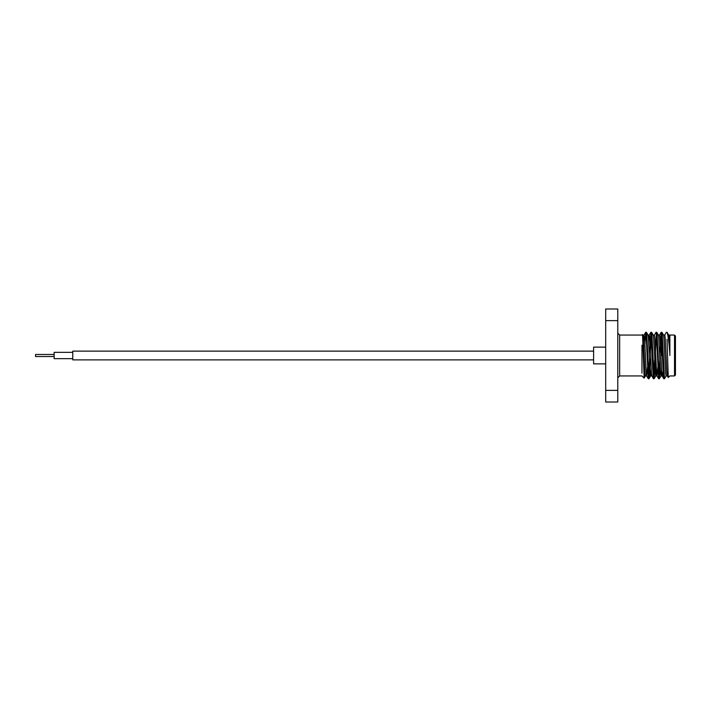 <?xml version="1.0" encoding="UTF-8"?>
<svg xmlns="http://www.w3.org/2000/svg" width="711" height="711" viewBox="0 0 711 711"><rect width="100%" height="100%" fill="white"/><g stroke="black" fill="none" stroke-linecap="round" stroke-linejoin="round"><path stroke-width="1.07" d="M593.605 359.873L72.753 359.873L72.753 351.127L593.605 351.127M72.753 358.664L54.152 358.664L54.152 352.336L72.753 352.336M54.152 356.522L35.55 356.522L35.55 354.478L54.152 354.478M605.692 347.128L593.605 347.128L593.605 363.872L605.692 363.872M662.43 355.5L662.43 352.398M661.497 339.689L661.497 355.5M675.45 355.5L675.45 375.008L674.517 375.941L674.517 335.059L675.45 335.992L675.45 372.244M669.869 355.5L669.869 353.385C668.864 341.431 667.922 334.392 667.06 332.259L668.722 335.112L669.087 337.796L669.869 353.385L669.869 335.157M666.136 375.888L664.509 378.705L663.825 378.75L663.39 375.639L661.239 332.25L660.066 352.061M664.447 378.75L662.297 335.361L661.923 332.295L661.239 332.25M649.463 360.068L648.636 377.159M650.13 358.939L649.383 375.639L649.001 378.705L648.263 378.705L646.166 335.361L645.686 332.295L644.779 346.293M648.947 378.75L646.797 335.361L646.423 332.295L645.739 332.25M654.627 360.068L653.8 377.159M654.964 367.427L654.173 378.705L653.436 378.705L653.062 375.639L650.903 332.25L649.73 352.061M654.12 378.75L651.96 335.361L651.587 332.295L650.903 332.25M659.79 360.068L658.973 377.159M660.128 367.427L659.337 378.705L658.599 378.705L656.502 335.361L656.075 332.25L654.387 335.112M659.284 378.75L657.133 335.361L656.76 332.295L656.075 332.25M651.223 333.841L650.396 350.932M656.386 333.841L655.524 352.061M661.55 333.841L660.688 352.061M667.06 339.316L668.251 377.514L669.869 375.941L674.517 375.941M644.664 368.076L644.148 378.119L642.548 334.526L641.971 335.059L619.645 335.059L619.645 375.941L641.971 375.941L644.148 378.119L645.472 375.888M641.971 345.182L641.971 373.159M617.788 308.992L617.788 402.008L605.692 402.008L605.692 308.992L617.788 308.992M605.692 320.625L617.788 320.625M617.788 390.375L605.692 390.375M666.411 332.25L664.723 335.112M675.45 338.756L675.45 335.992M667.86 372.244L667.371 375.941L666.936 373.204L665.212 337.796L664.785 335.059L663.487 335.059M662.696 372.244L662.199 375.941L661.772 373.204L660.048 337.796L659.612 335.059L658.324 335.059M657.808 367.427L657.035 375.941L655.738 375.941L653.587 337.796L653.222 335.112L651.587 332.295M658.599 378.705L656.973 375.888L656.6 373.204L654.875 337.796L654.449 335.059L653.16 335.059M653.436 378.705L651.8 375.888L651.436 373.204L649.712 337.796L649.285 335.059L647.988 335.059M650.849 332.295L649.223 335.112L648.636 341.182M647.472 367.427L646.699 375.941L645.41 375.941L644.975 373.204L643.251 337.796L642.548 334.526M648.263 378.705L646.637 375.888L646.263 373.204L644.548 337.796L644.05 335.112L643.473 341.182M667.371 375.941L666.074 375.941L665.647 373.204L663.923 337.796L663.559 335.112L661.923 332.295M661.497 370.76L660.972 375.888L660.475 373.204L658.759 337.796L658.386 335.112L656.76 332.295M656.386 369.818L655.738 375.941M651.223 369.818L650.636 375.888L649.001 378.705M651.863 375.941L650.574 375.941L650.147 373.204L648.423 337.796L648.05 335.112L646.423 332.295M661.497 368.831L661.657 371.462M619.645 335.059L617.788 333.201M668.66 335.059L674.517 335.059M662.199 375.941L660.91 375.941M644.113 335.059L642.824 335.059M667.3 375.888L668.251 377.514M662.137 375.888L663.772 378.705M659.55 335.112L661.186 332.295M644.05 335.112L645.686 332.295M660.972 375.888L659.337 378.705M655.8 375.888L654.173 378.705M666.874 372.244L667.913 372.244M619.645 375.941L617.788 377.799"/></g></svg>
